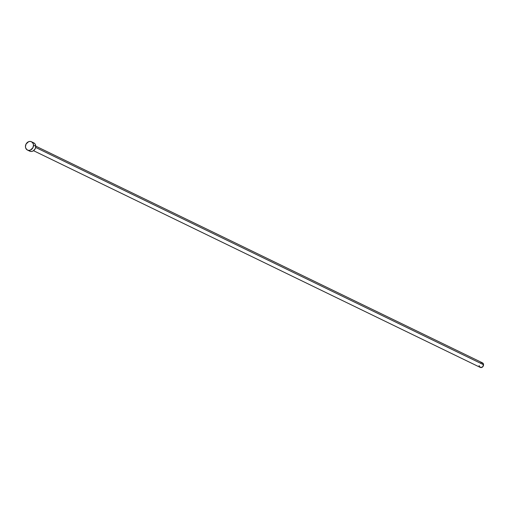 <?xml version="1.0" encoding="UTF-8"?>
<svg xmlns="http://www.w3.org/2000/svg" width="509" height="509" viewBox="0 0 509 509"><rect width="100%" height="100%" fill="white"/><g stroke="black" fill="none" stroke-linecap="round" stroke-linejoin="round"><path stroke-width="0.76" d="M33.53 150.689L480.229 367.396A2.539 2.131 -64.1 0 0 482.462 367.04A2.539 2.131 -64.1 0 0 483.55 364.724L35.643 147.432L483.55 364.724A2.539 2.131 -64.1 0 0 482.443 362.828L35.745 146.128M27.461 150.053L29.713 151.148A4.613 3.875 -64.1 0 0 33.779 150.505A4.613 3.875 -64.1 0 0 35.751 146.293L33.505 145.205L35.751 146.293A4.613 3.875 -64.1 0 0 33.74 142.844L31.488 141.757A4.613 3.875 115.9 0 1 33.505 145.205A4.613 3.875 115.9 0 1 31.526 149.417A4.613 3.875 115.9 0 1 27.461 150.053A4.613 3.875 115.9 0 1 25.45 146.605A4.613 3.875 115.9 0 1 27.429 142.393A4.613 3.875 115.9 0 1 31.488 141.757M33.187 142.635L34.51 143.366L35.414 144.651L35.694 147.171L35.121 148.87L33.346 150.817L31.812 151.421L30.26 151.351L28.937 150.619M25.45 146.605L26.08 144.028L28.606 141.699L30.177 141.426L31.641 141.833L33.161 143.563L33.505 145.205L32.875 147.782L30.343 150.11L28.778 150.384L27.308 149.977L25.787 148.246L25.45 146.605M482.138 362.713L483.499 364.259L482.933 366.556L480.948 367.574L479.306 366.397M479.173 365.965L479.122 365.5M480.859 362.796L481.724 362.65"/></g></svg>
